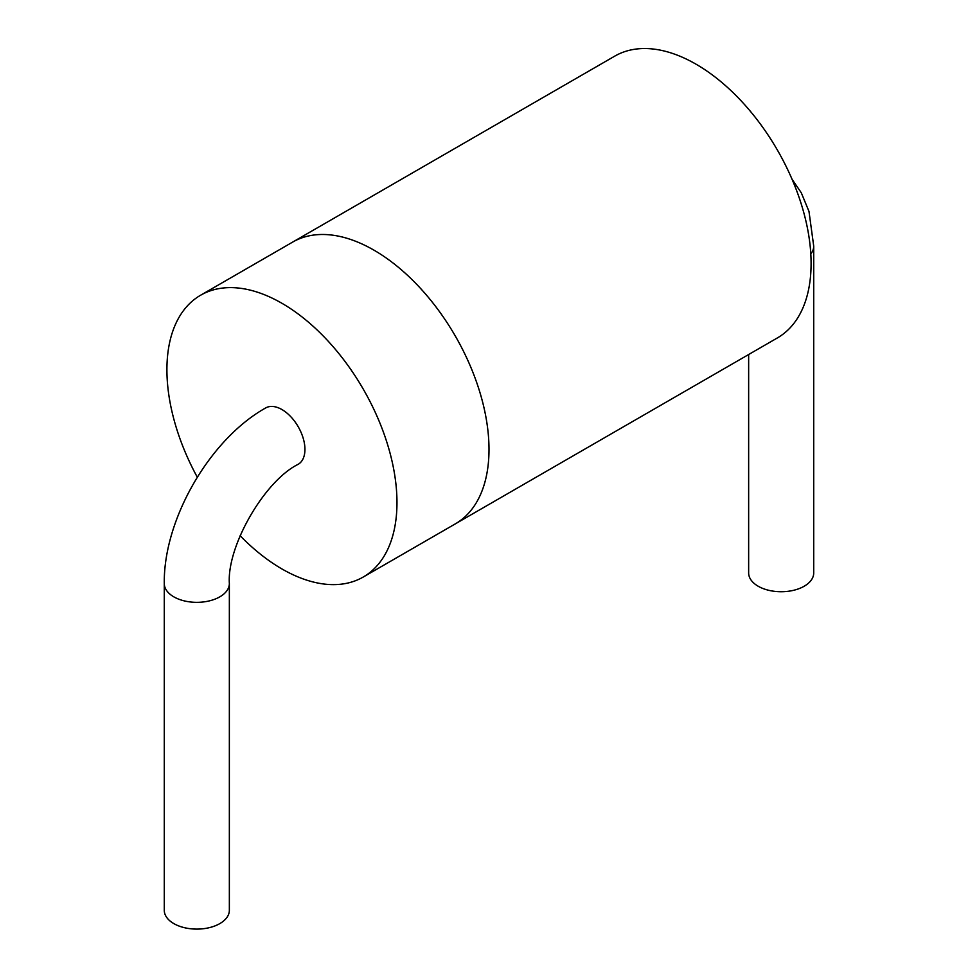 <?xml version="1.0" encoding="UTF-8"?>
<svg xmlns="http://www.w3.org/2000/svg" width="978" height="978" viewBox="0 0 978 978"><rect width="100%" height="100%" fill="white"/><g stroke="black" fill="none" stroke-linecap="round" stroke-linejoin="round"><path stroke-width="1.47" d="M164.28 910.31A32.531 18.79 0 0 0 196.822 929.1A32.531 18.79 0 0 0 229.353 910.31L229.353 583.56A32.531 18.79 0 0 1 196.822 602.338A32.531 18.79 0 0 1 164.28 583.56L164.28 910.31M164.28 583.56C163.375 519.526 209.769 439.171 265.674 407.948A32.531 18.79 60 0 1 298.204 426.726A32.531 18.79 60 0 1 298.204 464.293C264.561 480.785 226.81 546.164 229.353 583.56M197.287 477.178A162.678 93.925 60 0 1 200.6 295.234L292.63 242.104A162.678 93.925 60 0 1 455.308 336.029A162.678 93.925 60 0 1 455.308 523.878L777.4 337.923A162.678 93.925 60 0 0 777.4 150.074A162.678 93.925 60 0 0 614.722 56.149L292.63 242.104A162.678 93.925 60 0 1 455.308 336.029A162.678 93.925 60 0 1 455.308 523.878L363.278 577.008A162.678 93.925 60 0 1 281.945 568.951A162.678 93.925 60 0 1 240.123 535.712M748.647 354.513L748.647 572.937A32.531 18.79 0 0 0 758.17 586.225A32.531 18.79 0 0 0 793.635 590.296A32.531 18.79 0 0 0 813.72 572.937L813.72 246.175A32.531 18.79 0 0 1 810.811 253.95M200.6 295.234A162.678 93.925 60 0 1 363.278 389.158A162.678 93.925 60 0 1 363.278 577.008M792.07 179.292L801.263 192.739L808.989 211.444L813.72 246.175"/></g></svg>
